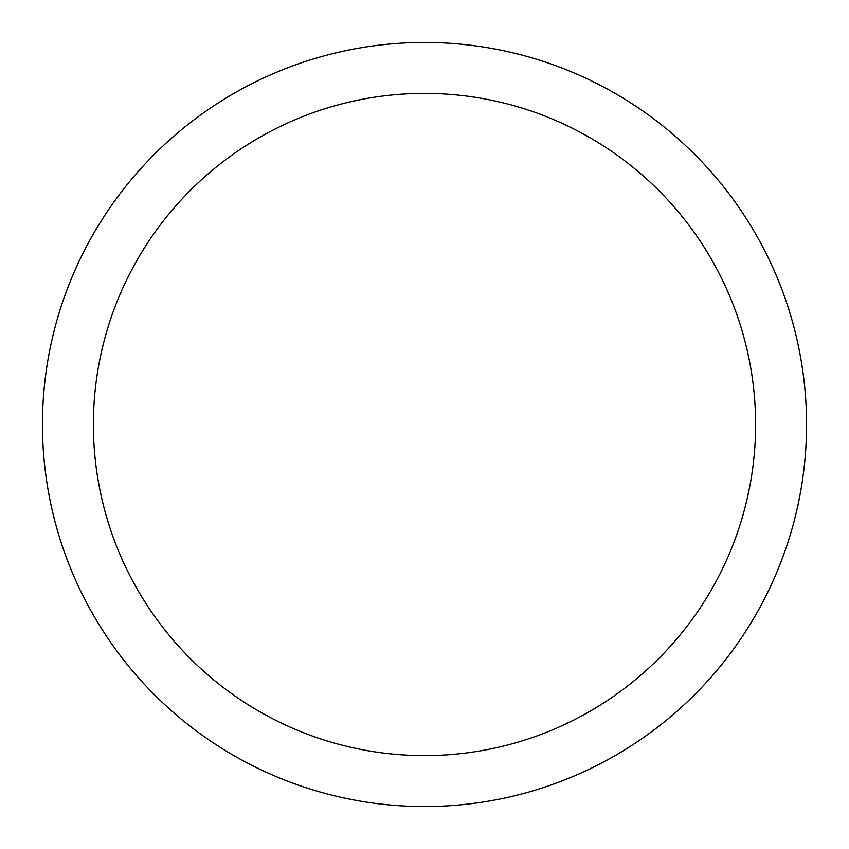 <?xml version="1.0" encoding="UTF-8"?>
<svg xmlns="http://www.w3.org/2000/svg" width="849" height="849" viewBox="0 0 849 849"><rect width="100%" height="100%" fill="white"/><g stroke="black" fill="none" stroke-linecap="round" stroke-linejoin="round"><path stroke-width="1.27" d="M424.5 42.45A382.05 382.05 0 0 1 806.55 424.5A382.05 382.05 0 0 1 424.5 806.55A382.05 382.05 0 0 1 42.45 424.5A382.05 382.05 0 0 1 424.5 42.45M424.5 93.39A331.11 331.11 0 0 1 755.61 424.5A331.11 331.11 0 0 1 424.5 755.61A331.11 331.11 0 0 1 93.39 424.5A331.11 331.11 0 0 1 424.5 93.39"/></g></svg>
